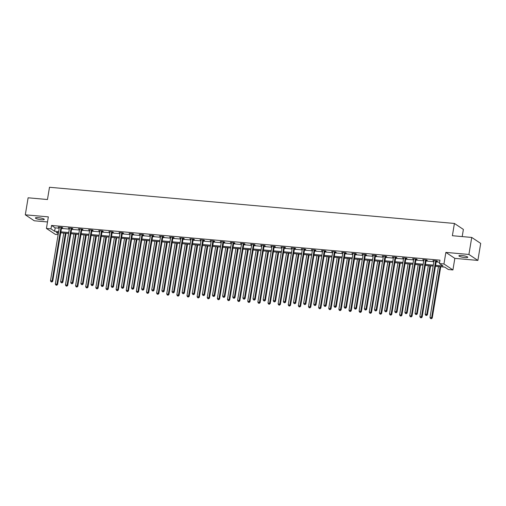 <?xml version="1.0" encoding="UTF-8"?>
<svg xmlns="http://www.w3.org/2000/svg" width="506" height="506" viewBox="0 0 506 506"><rect width="100%" height="100%" fill="white"/><g stroke="black" fill="none" stroke-linecap="round" stroke-linejoin="round"><path stroke-width="0.76" d="M41.397 219.724A4.491 0.829 -170.6 0 0 44.281 219.427A4.491 0.829 -170.6 0 0 38.298 217.662A4.491 0.829 -170.6 0 0 35.414 217.959A4.491 0.829 -170.6 0 0 41.397 219.724M464.887 257.573A4.491 0.829 -170.6 0 0 467.765 257.276A4.491 0.829 -170.6 0 0 461.782 255.511A4.491 0.829 -170.6 0 0 458.904 255.808A4.491 0.829 -170.6 0 0 464.887 257.573M58.12 234.657L55.401 234.411L46.425 228.446L50.973 228.851L54.61 231.274L58.62 231.628M462.199 236.587L463.382 229.42L454.413 223.456L49.493 187.271L47.463 199.522L28.115 197.795L25.3 214.816L34.269 220.78L47.501 221.963M454.413 223.456L452.383 235.714L471.731 237.44L480.7 243.405L477.885 260.426L468.91 254.461L445.868 252.399L443.952 263.974L452.921 269.938L448.379 269.534L444.742 267.117L435.426 266.282M445.868 252.399L454.837 258.364L477.885 260.426M454.837 258.364L452.921 269.938M471.731 237.44L468.91 254.461M435.584 265.321L443.047 265.985L439.41 263.569L439.973 260.166L51.536 225.448L55.173 227.864L59.183 228.225M61.473 228.427L69.309 229.129M71.599 229.338L79.436 230.034M81.725 230.243L89.562 230.938M91.852 231.147L99.688 231.849M101.978 232.052L109.815 232.754M112.104 232.956L119.941 233.658M122.231 233.861L130.067 234.563M132.357 234.765L140.194 235.467M142.483 235.669L150.32 236.372M152.61 236.574L160.453 237.276M162.736 237.478L170.579 238.181M172.862 238.383L180.705 239.085M182.989 239.287L190.832 239.989M193.115 240.198L200.958 240.894M203.241 241.103L211.084 241.798M213.368 242.007L221.211 242.709M223.494 242.912L231.337 243.614M233.62 243.816L241.463 244.518M243.747 244.721L251.59 245.423M253.873 245.625L261.716 246.327M263.999 246.53L271.842 247.232M274.125 247.434L281.969 248.136M284.252 248.338L292.095 249.041M294.378 249.243L302.221 249.945M304.504 250.154L312.347 250.85M314.631 251.058L322.474 251.754M324.757 251.963L332.6 252.658M334.883 252.867L342.726 253.569M345.01 253.772L352.853 254.474M355.136 254.676L362.979 255.378M365.262 255.581L373.105 256.283M375.389 256.485L383.232 257.187M385.515 257.39L393.358 258.092M395.641 258.294L403.484 258.996M405.768 259.198L413.611 259.901M415.894 260.103L423.737 260.805M426.02 261.014L433.863 261.71M436.147 261.918L439.632 262.228M436.349 261.204L437.399 261.298L436.798 260.894L432.902 260.546L433.977 260.988A0.702 0.639 -56.4 0 0 433.971 260.742L433.952 260.641M426.223 260.299L427.273 260.388L426.672 259.989L422.776 259.641L423.851 260.084A0.702 0.639 -56.4 0 0 423.845 259.837L423.826 259.736M416.096 259.395L417.146 259.483L416.546 259.085L412.649 258.737L413.725 259.18M405.97 258.484L407.02 258.579L406.419 258.18L402.523 257.832L403.598 258.275A0.702 0.639 -56.4 0 0 403.592 258.028L403.573 257.921M395.844 257.579L396.894 257.674L396.293 257.276L392.397 256.921L393.472 257.371A0.702 0.639 -56.4 0 0 393.466 257.124L393.447 257.016M385.717 256.675L386.767 256.77L386.167 256.365L382.27 256.017L383.346 256.466A0.702 0.639 -56.4 0 0 383.339 256.219L383.32 256.112M375.591 255.77L376.641 255.865L376.04 255.46L372.144 255.113L373.219 255.562A0.702 0.639 -56.4 0 0 373.213 255.309L373.194 255.207M365.465 254.866L366.515 254.961L365.914 254.556L362.018 254.208L363.093 254.657M355.338 253.961L356.388 254.056L355.788 253.651L351.891 253.304L352.967 253.753A0.702 0.639 -56.4 0 0 352.96 253.5L352.941 253.398M345.212 253.057L346.262 253.152L345.661 252.747L341.765 252.399L342.84 252.842A0.702 0.639 -56.4 0 0 342.834 252.595L342.815 252.494M335.086 252.152L336.136 252.247L335.535 251.843L331.639 251.495L332.714 251.937M324.96 251.248L326.009 251.343L325.409 250.938L321.512 250.59L322.588 251.033A0.702 0.639 -56.4 0 0 322.581 250.786L322.562 250.685M314.833 250.343L315.883 250.438L315.282 250.034L311.386 249.686L312.461 250.128M304.707 249.439L305.757 249.528L305.156 249.129L301.26 248.781L302.335 249.224A0.702 0.639 -56.4 0 0 302.329 248.977L302.31 248.876M294.581 248.535L295.63 248.623L295.03 248.225L291.133 247.877L292.209 248.32A0.702 0.639 -56.4 0 0 292.202 248.073L292.183 247.965M284.454 247.624L285.504 247.719L284.903 247.32L281.007 246.972L282.082 247.415M274.328 246.719L275.378 246.814L274.777 246.409L270.881 246.061L271.956 246.511A0.702 0.639 -56.4 0 0 271.95 246.264L271.931 246.156M264.202 245.815L265.252 245.91L264.651 245.505L260.754 245.157L261.83 245.606A0.702 0.639 -56.4 0 0 261.823 245.359L261.804 245.252M254.075 244.91L255.125 245.005L254.524 244.6L250.628 244.253L251.703 244.702A0.702 0.639 -56.4 0 0 251.697 244.449L251.678 244.347M243.949 244.006L244.999 244.101L244.398 243.696L240.502 243.348L241.577 243.797A0.702 0.639 -56.4 0 0 241.571 243.544L241.552 243.443M233.823 243.101L234.873 243.196L234.272 242.791L230.375 242.444L231.451 242.893M223.696 242.197L224.746 242.292L224.145 241.887L220.249 241.539L221.324 241.982A0.702 0.639 -56.4 0 0 221.318 241.735L221.299 241.634M213.57 241.292L214.62 241.387L214.019 240.982L210.123 240.635L211.198 241.077A0.702 0.639 -56.4 0 0 211.192 240.831L211.173 240.73M203.444 240.388L204.494 240.483L203.893 240.078L199.996 239.73L201.072 240.173M193.317 239.483L194.367 239.578L193.766 239.174L189.87 238.826L190.945 239.268A0.702 0.639 -56.4 0 0 190.939 239.022L190.92 238.921M183.191 238.579L184.241 238.668L183.64 238.269L179.744 237.921L180.819 238.364M173.065 237.675L174.115 237.763L173.514 237.365L169.618 237.017L170.693 237.459A0.702 0.639 -56.4 0 0 170.686 237.213L170.667 237.105M162.938 236.764L163.988 236.859L163.387 236.46L159.491 236.112L160.566 236.555A0.702 0.639 -56.4 0 0 160.56 236.308L160.541 236.201M152.812 235.859L153.862 235.954L153.261 235.549L149.365 235.201L150.44 235.651M142.686 234.955L143.736 235.05L143.135 234.645L139.239 234.297L140.314 234.746A0.702 0.639 -56.4 0 0 140.307 234.499L140.288 234.392M132.559 234.05L133.609 234.145L133.008 233.74L129.112 233.392L130.187 233.842A0.702 0.639 -56.4 0 0 130.181 233.589L130.162 233.487M122.433 233.146L123.483 233.241L122.882 232.836L118.986 232.488L120.061 232.937A0.702 0.639 -56.4 0 0 120.055 232.684L120.036 232.583M112.307 232.241L113.357 232.336L112.756 231.931L108.86 231.584L109.935 232.033A0.702 0.639 -56.4 0 0 109.928 231.78L109.91 231.678M102.18 231.337L103.23 231.432L102.629 231.027L98.733 230.679L99.808 231.122M92.054 230.432L93.104 230.527L92.503 230.122L88.607 229.775L89.682 230.217A0.702 0.639 -56.4 0 0 89.676 229.971L89.657 229.869M81.928 229.528L82.978 229.623L82.377 229.218L78.481 228.87L79.556 229.313A0.702 0.639 -56.4 0 0 79.55 229.066L79.531 228.965M71.801 228.623L72.851 228.718L72.25 228.314L68.354 227.966L69.43 228.408M61.675 227.719L62.725 227.808L62.124 227.409L58.228 227.061L59.303 227.504A0.702 0.639 -56.4 0 0 59.297 227.257L59.278 227.156M46.425 228.446L48.342 216.872L25.3 214.816M51.536 225.448L50.973 228.851M439.41 263.569L443.952 263.974M58.462 232.596L56.305 232.399L58.279 233.709M433.136 266.08L425.299 265.378M423.01 265.176L415.173 264.474M412.883 264.265L405.047 263.569M402.757 263.36L394.92 262.665M392.631 262.456L384.794 261.76M382.504 261.551L374.668 260.849M372.378 260.647L364.541 259.945M362.252 259.742L354.415 259.04M352.125 258.838L344.289 258.136M341.999 257.933L334.162 257.231M331.873 257.029L324.036 256.327M321.746 256.125L313.91 255.422M311.62 255.22L303.783 254.518M301.494 254.316L293.657 253.614M291.367 253.405L283.531 252.709M281.241 252.5L273.404 251.805M271.115 251.596L263.278 250.894M260.988 250.691L253.152 249.989M250.862 249.787L243.025 249.085M240.736 248.882L232.899 248.18M230.609 247.978L222.773 247.276M220.483 247.073L212.646 246.371M210.357 246.169L202.52 245.467M200.231 245.265L192.394 244.562M190.104 244.36L182.268 243.658M179.978 243.456L172.141 242.754M169.852 242.545L162.015 241.849M159.725 241.64L151.889 240.945M149.599 240.736L141.762 240.034M139.473 239.831L131.636 239.129M129.346 238.927L121.51 238.225M119.22 238.022L111.383 237.32M109.094 237.118L101.257 236.416M98.967 236.213L91.131 235.511M88.841 235.309L81.004 234.607M78.715 234.404L70.878 233.702M68.588 233.5L60.752 232.798M60.91 231.837L68.746 232.532M71.036 232.741L78.873 233.443M81.162 233.645L88.999 234.348M91.289 234.55L99.125 235.252M101.415 235.454L109.252 236.157M111.541 236.359L119.378 237.061M121.668 237.263L129.504 237.965M131.794 238.168L139.631 238.87M141.92 239.072L149.757 239.774M152.047 239.977L159.883 240.679M162.173 240.888L170.01 241.583M172.299 241.792L180.136 242.488M182.426 242.697L190.262 243.392M192.552 243.601L200.389 244.303M202.678 244.506L210.515 245.208M212.805 245.41L220.641 246.112M222.931 246.314L230.768 247.017M233.057 247.219L240.894 247.921M243.184 248.123L251.02 248.825M253.31 249.028L261.147 249.73M263.436 249.932L271.273 250.634M273.563 250.837L281.399 251.539M283.689 251.748L291.526 252.443M293.815 252.652L301.652 253.348M303.942 253.557L311.778 254.252M314.068 254.461L321.905 255.163M324.194 255.366L332.031 256.068M334.321 256.27L342.157 256.972M344.447 257.174L352.284 257.877M354.573 258.079L362.41 258.781M364.7 258.983L372.536 259.686M374.826 259.888L382.662 260.59M384.952 260.792L392.789 261.494M395.078 261.697L402.915 262.399M405.205 262.608L413.041 263.303M415.331 263.512L423.168 264.208M425.457 264.417L433.294 265.112M55.173 227.864L54.61 231.274M433.566 260.603L433.509 260.951M423.44 259.698L423.383 260.04M413.313 258.794L413.257 259.135M403.187 257.889L403.13 258.231M393.061 256.985L393.004 257.326M382.934 256.08L382.878 256.422M372.808 255.176L372.751 255.517M362.682 254.271L362.625 254.613M352.555 253.367L352.499 253.708M342.429 252.456L342.372 252.804M332.303 251.552L332.246 251.899M322.177 250.647L322.12 250.995M312.05 249.743L311.993 250.09M301.924 248.838L301.867 249.18M291.798 247.934L291.741 248.275M281.671 247.029L281.614 247.371M271.545 246.125L271.488 246.466M261.419 245.22L261.362 245.562M251.292 244.316L251.235 244.657M241.166 243.411L241.109 243.753M231.04 242.5L230.983 242.848M220.913 241.596L220.856 241.944M210.787 240.692L210.73 241.039M200.661 239.787L200.604 240.135M190.534 238.883L190.477 239.224M180.408 237.978L180.351 238.32M170.282 237.074L170.225 237.415M160.155 236.169L160.098 236.511M150.029 235.265L149.972 235.606M139.903 234.36L139.846 234.702M129.776 233.456L129.719 233.797M119.65 232.551L119.593 232.893M109.524 231.64L109.467 231.988M99.397 230.736L99.34 231.084M89.271 229.832L89.214 230.179M79.145 228.927L79.088 229.275M69.018 228.023L68.961 228.364M58.892 227.118L58.835 227.46M435.748 260.799L435.691 260.894A0.702 0.639 -56.4 0 0 435.603 261.147L426.786 314.384L425.166 314.239L433.977 261.001M436.539 260.868L436.298 261.298A0.702 0.639 -56.4 0 0 436.21 261.545L427.393 314.789L426.786 314.384L426.337 315.346L425.685 315.289L426.337 315.346M426.577 315.51L427.393 314.789M425.166 314.239L425.685 315.289M438.443 266.554L430.011 317.464L432.244 318.008L440.726 266.757M431.188 318.571L430.536 318.514L431.428 318.729L431.637 317.61L440.062 266.7M430.536 318.514L430.011 317.464M432.244 318.008L431.428 318.729M425.622 259.894L425.565 259.989A0.702 0.639 -56.4 0 0 425.476 260.242L416.659 313.48L415.04 313.334L423.851 260.097M426.413 259.964L426.172 260.394A0.702 0.639 -56.4 0 0 426.084 260.641L417.267 313.884L416.659 313.48L416.21 314.441L415.559 314.384L416.21 314.441M416.451 314.605L417.267 313.884M415.04 313.334L415.559 314.384M415.496 258.99L415.439 259.085A0.702 0.639 -56.4 0 0 415.35 259.338L406.533 312.575L404.914 312.43L413.725 259.192A0.702 0.639 -56.4 0 0 413.718 258.933L413.699 258.825M416.286 259.059L416.046 259.489A0.702 0.639 -56.4 0 0 415.957 259.736L407.14 312.98L406.533 312.575L406.084 313.537L405.432 313.48L406.084 313.537M406.324 313.701L407.14 312.98M404.914 312.43L405.432 313.48M428.316 265.644L419.885 316.56L422.118 317.104L430.6 265.852M421.062 317.667L420.41 317.61L421.302 317.825L421.511 316.705L429.936 265.789M420.41 317.61L419.885 316.56M422.118 317.104L421.302 317.825M418.19 264.739L409.759 315.655L411.992 316.199L420.473 264.948M410.935 316.762L410.284 316.705L411.176 316.92L411.384 315.801L419.809 264.885M410.284 316.705L409.759 315.655M411.992 316.199L411.176 316.92M405.369 258.085L405.312 258.18A0.702 0.639 -56.4 0 0 405.224 258.433L396.407 311.671L394.788 311.525L403.598 258.288M406.16 258.155L405.92 258.585A0.702 0.639 -56.4 0 0 405.831 258.832L397.014 312.075L396.407 311.671L395.958 312.632L395.306 312.575L395.958 312.632M396.198 312.79L397.014 312.075M394.788 311.525L395.306 312.575M395.243 257.181L395.186 257.276A0.702 0.639 -56.4 0 0 395.097 257.522L386.28 310.766L384.661 310.621L393.472 257.377M396.034 257.25L395.793 257.68A0.702 0.639 -56.4 0 0 395.705 257.927L386.888 311.165L386.28 310.766L385.831 311.728L385.18 311.671L385.831 311.728M386.072 311.886L386.888 311.165M384.661 310.621L385.18 311.671M385.117 256.276L385.06 256.371A0.702 0.639 -56.4 0 0 384.971 256.618L376.154 309.862L374.535 309.716L383.346 256.472M385.907 256.346L385.667 256.776A0.702 0.639 -56.4 0 0 385.578 257.023L376.761 310.26L376.154 309.862L375.705 310.823L375.054 310.766L375.705 310.823M375.945 310.981L376.761 310.26M374.535 309.716L375.054 310.766M408.064 263.835L399.632 314.751L401.865 315.295L410.347 264.043M400.809 315.858L400.157 315.795L401.049 316.016L401.258 314.89L409.683 263.98M400.157 315.795L399.632 314.751M401.865 315.295L401.049 316.016M397.937 262.93L389.506 313.84L391.739 314.39L400.221 263.139M390.683 314.953L390.031 314.89L390.923 315.111L391.132 313.986L399.557 263.076M390.031 314.89L389.506 313.84M391.739 314.39L390.923 315.111M387.811 262.026L379.38 312.936L381.613 313.486L390.094 262.228M380.556 314.043L379.905 313.986L380.797 314.207L381.005 313.081L389.43 262.171M379.905 313.986L379.38 312.936M381.613 313.486L380.797 314.207M377.685 261.121L369.253 312.031L371.486 312.581L379.968 261.324M370.43 313.138L369.778 313.081L370.67 313.303L370.879 312.177L379.304 261.267M369.778 313.081L369.253 312.031M371.486 312.581L370.67 313.303M367.558 260.217L359.127 311.127L361.36 311.677L369.842 260.419M360.304 312.234L359.652 312.177L360.544 312.398L360.753 311.272L369.178 260.362M359.652 312.177L359.127 311.127M361.36 311.677L360.544 312.398M357.432 259.312L349.001 310.222L351.234 310.773L359.715 259.515M350.177 311.329L349.526 311.272L350.418 311.494L350.626 310.368L359.051 259.458M349.526 311.272L349.001 310.222M351.234 310.773L350.418 311.494M347.306 258.408L338.875 309.318L341.107 309.868L349.589 258.61M340.051 310.425L339.399 310.368L340.291 310.589L340.5 309.463L348.925 258.553M339.399 310.368L338.875 309.318M341.107 309.868L340.291 310.589M337.179 257.503L328.748 308.413L330.981 308.964L339.463 257.706M329.925 309.52L329.273 309.463L330.165 309.678L330.374 308.559L338.799 257.649M329.273 309.463L328.748 308.413M330.981 308.964L330.165 309.678M327.053 256.599L318.622 307.509L320.855 308.053L329.336 256.801M319.798 308.616L319.147 308.559L320.039 308.774L320.247 307.654L328.672 256.744M319.147 308.559L318.622 307.509M320.855 308.053L320.039 308.774M316.927 255.694L308.496 306.604L310.728 307.148L319.21 255.897M309.672 307.711L309.021 307.654L309.912 307.869L310.121 306.75L318.546 255.834M309.021 307.654L308.496 306.604M310.728 307.148L309.912 307.869M306.8 254.784L298.369 305.7L300.602 306.244L309.084 254.992M299.539 306.807L298.894 306.75L299.786 306.965L299.995 305.845L308.42 254.929M298.894 306.75L298.369 305.7M300.602 306.244L299.786 306.965M296.674 253.879L288.243 304.795L290.476 305.339L298.957 254.088M289.413 305.902L288.768 305.845L289.66 306.06L289.868 304.941L298.293 254.025M288.768 305.845L288.243 304.795M290.476 305.339L289.66 306.06M286.548 252.975L278.117 303.885L280.349 304.435L288.831 253.183M279.287 304.998L278.642 304.935L279.533 305.156L279.742 304.03L288.167 253.12M278.642 304.935L278.117 303.885M280.349 304.435L279.533 305.156M276.421 252.07L267.99 302.98L270.223 303.53L278.705 252.279M269.16 304.093L268.515 304.03L269.407 304.251L269.616 303.126L278.041 252.216M268.515 304.03L267.99 302.98M270.223 303.53L269.407 304.251M266.295 251.166L257.864 302.076L260.097 302.626L268.578 251.368M259.034 303.183L258.389 303.126L259.281 303.347L259.489 302.221L267.914 251.311M258.389 303.126L257.864 302.076M260.097 302.626L259.281 303.347M256.169 250.261L247.738 301.171L249.97 301.721L258.452 250.464M248.908 302.278L248.263 302.221L249.154 302.443L249.363 301.317L257.788 250.407M248.263 302.221L247.738 301.171M249.97 301.721L249.154 302.443M246.042 249.357L237.611 300.267L239.844 300.817L248.326 249.559M238.781 301.374L238.136 301.317L239.028 301.538L239.237 300.412L247.662 249.502M238.136 301.317L237.611 300.267M239.844 300.817L239.028 301.538M235.916 248.452L227.485 299.362L229.718 299.913L238.2 248.655M228.655 300.469L228.01 300.412L228.902 300.634L229.11 299.508L237.535 248.598M228.01 300.412L227.485 299.362M229.718 299.913L228.902 300.634M225.79 247.548L217.359 298.458L219.591 299.008L228.073 247.75M218.529 299.565L217.884 299.508L218.775 299.729L218.984 298.603L227.409 247.693M217.884 299.508L217.359 298.458M219.591 299.008L218.775 299.729M374.99 255.366L374.933 255.467A0.702 0.639 -56.4 0 0 374.845 255.713L366.028 308.957L364.409 308.812L373.219 255.568M375.781 255.441L375.541 255.865A0.702 0.639 -56.4 0 0 375.452 256.118L366.635 309.356L366.028 308.957L365.579 309.919L364.927 309.862L365.579 309.919M365.819 310.077L366.635 309.356M364.409 308.812L364.927 309.862M364.864 254.461L364.807 254.562A0.702 0.639 -56.4 0 0 364.718 254.809L355.901 308.046L354.282 307.907L363.093 254.663A0.702 0.639 -56.4 0 0 363.087 254.404L363.068 254.303M365.655 254.537L365.414 254.961A0.702 0.639 -56.4 0 0 365.326 255.214L356.509 308.451L355.901 308.046L355.452 309.014L354.801 308.951L355.452 309.014M355.693 309.172L356.509 308.451M354.282 307.907L354.801 308.951M354.738 253.557L354.681 253.658A0.702 0.639 -56.4 0 0 354.592 253.904L345.775 307.142L344.156 306.997L352.967 253.759M355.528 253.632L355.288 254.056A0.702 0.639 -56.4 0 0 355.199 254.309L346.382 307.547L345.775 307.142L345.326 308.11L344.675 308.046L345.326 308.11M345.566 308.268L346.382 307.547M344.156 306.997L344.675 308.046M344.605 252.652L344.554 252.747A0.702 0.639 -56.4 0 0 344.466 253L335.649 306.238L334.03 306.092L342.84 252.855M345.402 252.722L345.162 253.152A0.702 0.639 -56.4 0 0 345.073 253.405L336.256 306.642L335.649 306.238L335.2 307.199L334.548 307.142L335.2 307.199M335.44 307.363L336.256 306.642M334.03 306.092L334.548 307.142M334.479 251.748L334.428 251.843A0.702 0.639 -56.4 0 0 334.339 252.096L325.522 305.333L323.903 305.188L332.714 251.95A0.702 0.639 -56.4 0 0 332.708 251.691L332.689 251.59M335.276 251.817L335.035 252.247A0.702 0.639 -56.4 0 0 334.947 252.5L326.13 305.738L325.522 305.333L325.073 306.294L324.422 306.238L325.073 306.294M325.314 306.459L326.13 305.738M323.903 305.188L324.422 306.238M324.352 250.843L324.302 250.938A0.702 0.639 -56.4 0 0 324.213 251.191L315.396 304.429L313.777 304.283L322.588 251.046M325.149 250.913L324.909 251.343A0.702 0.639 -56.4 0 0 324.82 251.596L316.003 304.833L315.396 304.429L314.947 305.39L314.296 305.333L314.947 305.39M315.187 305.554L316.003 304.833M313.777 304.283L314.296 305.333M314.226 249.939L314.175 250.034A0.702 0.639 -56.4 0 0 314.087 250.287L305.27 303.524L303.651 303.379L312.461 250.141A0.702 0.639 -56.4 0 0 312.455 249.882L312.436 249.781M315.023 250.008L314.783 250.438A0.702 0.639 -56.4 0 0 314.694 250.685L305.877 303.929L305.27 303.524L304.821 304.485L304.169 304.429L304.821 304.485M305.061 304.65L305.877 303.929M303.651 303.379L304.169 304.429M304.1 249.034L304.049 249.129A0.702 0.639 -56.4 0 0 303.961 249.382L295.143 302.62L293.524 302.474L302.335 249.237M304.897 249.104L304.656 249.534A0.702 0.639 -56.4 0 0 304.568 249.781L295.751 303.024L295.143 302.62L294.694 303.581L294.043 303.524L294.694 303.581M294.935 303.745L295.751 303.024M293.524 302.474L294.043 303.524M293.973 248.13L293.923 248.225A0.702 0.639 -56.4 0 0 293.834 248.478L285.017 301.715L283.398 301.57L292.209 248.332M294.77 248.199L294.53 248.629A0.702 0.639 -56.4 0 0 294.441 248.876L285.624 302.12L285.017 301.715L284.568 302.677L283.917 302.62L284.568 302.677M284.808 302.841L285.624 302.12M283.398 301.57L283.917 302.62M283.847 247.225L283.796 247.32A0.702 0.639 -56.4 0 0 283.708 247.567L274.891 300.811L273.272 300.665L282.082 247.428A0.702 0.639 -56.4 0 0 282.076 247.168L282.057 247.061M284.644 247.295L284.404 247.725A0.702 0.639 -56.4 0 0 284.315 247.972L275.498 301.215L274.891 300.811L274.442 301.772L273.79 301.715L274.442 301.772M274.682 301.93L275.498 301.215M273.272 300.665L273.79 301.715M273.721 246.321L273.67 246.416A0.702 0.639 -56.4 0 0 273.582 246.662L264.764 299.906L263.145 299.761L271.956 246.517M274.518 246.39L274.277 246.82A0.702 0.639 -56.4 0 0 274.189 247.067L265.372 300.305L264.764 299.906L264.315 300.868L263.664 300.811L264.315 300.868M264.556 301.026L265.372 300.305M263.145 299.761L263.664 300.811M263.594 245.416L263.544 245.511A0.702 0.639 -56.4 0 0 263.455 245.758L254.638 299.002L253.019 298.856L261.83 245.612M264.391 245.486L264.151 245.916A0.702 0.639 -56.4 0 0 264.062 246.163L255.245 299.4L254.638 299.002L254.189 299.963L253.538 299.906L254.189 299.963M254.429 300.121L255.245 299.4M253.019 298.856L253.538 299.906M253.468 244.506L253.417 244.607A0.702 0.639 -56.4 0 0 253.329 244.853L244.512 298.097L242.893 297.952L251.703 244.708M254.265 244.581L254.025 245.005A0.702 0.639 -56.4 0 0 253.936 245.258L245.119 298.496L244.512 298.097L244.063 299.059L243.411 299.002L244.063 299.059M244.303 299.217L245.119 298.496M242.893 297.952L243.411 299.002M243.342 243.601L243.291 243.702A0.702 0.639 -56.4 0 0 243.203 243.949L234.386 297.186L232.766 297.047L241.577 243.803M244.139 243.677L243.898 244.101A0.702 0.639 -56.4 0 0 243.81 244.354L234.993 297.591L234.386 297.186L233.936 298.154L233.285 298.091L233.936 298.154M234.177 298.312L234.993 297.591M232.766 297.047L233.285 298.091M233.215 242.697L233.165 242.798A0.702 0.639 -56.4 0 0 233.076 243.044L224.259 296.282L222.64 296.136L231.451 242.899A0.702 0.639 -56.4 0 0 231.444 242.64L231.425 242.538M234.012 242.772L233.772 243.196A0.702 0.639 -56.4 0 0 233.683 243.449L224.866 296.687L224.259 296.282L223.81 297.25L223.159 297.186L223.81 297.25M224.05 297.408L224.866 296.687M222.64 296.136L223.159 297.186M223.089 241.792L223.038 241.887A0.702 0.639 -56.4 0 0 222.95 242.14L214.133 295.377L212.514 295.232L221.324 241.994M223.886 241.862L223.646 242.292A0.702 0.639 -56.4 0 0 223.557 242.545L214.74 295.782L214.133 295.377L213.684 296.339L213.032 296.282L213.684 296.339M213.924 296.503L214.74 295.782M212.514 295.232L213.032 296.282M212.963 240.888L212.912 240.982A0.702 0.639 -56.4 0 0 212.824 241.235L204.007 294.473L202.387 294.328L211.198 241.09M213.76 240.957L213.519 241.387A0.702 0.639 -56.4 0 0 213.431 241.64L204.614 294.878L204.007 294.473L203.557 295.434L202.906 295.377L203.557 295.434M203.798 295.599L204.614 294.878M202.387 294.328L202.906 295.377M202.836 239.983L202.786 240.078A0.702 0.639 -56.4 0 0 202.697 240.331L193.88 293.569L192.261 293.423L201.072 240.186A0.702 0.639 -56.4 0 0 201.065 239.926L201.046 239.825M203.633 240.053L203.393 240.483A0.702 0.639 -56.4 0 0 203.304 240.736L194.487 293.973L193.88 293.569L193.431 294.53L192.78 294.473L193.431 294.53M193.671 294.694L194.487 293.973M192.261 293.423L192.78 294.473M192.71 239.079L192.66 239.174A0.702 0.639 -56.4 0 0 192.571 239.427L183.754 292.664L182.135 292.519L190.945 239.281M193.507 239.148L193.267 239.578A0.702 0.639 -56.4 0 0 193.178 239.825L184.361 293.069L183.754 292.664L183.305 293.625L182.653 293.569L183.305 293.625M183.545 293.79L184.361 293.069M182.135 292.519L182.653 293.569M182.584 238.174L182.533 238.269A0.702 0.639 -56.4 0 0 182.445 238.522L173.628 291.76L172.008 291.614L180.819 238.377A0.702 0.639 -56.4 0 0 180.813 238.117L180.794 238.016M183.381 238.244L183.14 238.674A0.702 0.639 -56.4 0 0 183.052 238.921L174.235 292.164L173.628 291.76L173.178 292.721L172.527 292.664L173.178 292.721M173.419 292.885L174.235 292.164M172.008 291.614L172.527 292.664M172.457 237.27L172.407 237.365A0.702 0.639 -56.4 0 0 172.318 237.618L163.501 290.855L161.882 290.71L170.693 237.472M173.254 237.339L173.014 237.769A0.702 0.639 -56.4 0 0 172.925 238.016L164.108 291.26L163.501 290.855L163.052 291.817L162.401 291.76L163.052 291.817M163.293 291.981L164.108 291.26M161.882 290.71L162.401 291.76M162.331 236.365L162.281 236.46A0.702 0.639 -56.4 0 0 162.192 236.707L153.375 289.951L151.756 289.805L160.566 236.568M163.128 236.435L162.888 236.865A0.702 0.639 -56.4 0 0 162.799 237.112L153.982 290.349L153.375 289.951L152.926 290.912L152.274 290.855L152.926 290.912M153.166 291.07L153.982 290.349M151.756 289.805L152.274 290.855M152.205 235.461L152.154 235.556A0.702 0.639 -56.4 0 0 152.066 235.802L143.249 289.046L141.629 288.901L150.44 235.657A0.702 0.639 -56.4 0 0 150.434 235.404L150.415 235.296M153.002 235.53L152.761 235.96A0.702 0.639 -56.4 0 0 152.673 236.207L143.856 289.445L143.249 289.046L142.8 290.008L142.148 289.951L142.8 290.008M143.04 290.166L143.856 289.445M141.629 288.901L142.148 289.951M142.078 234.556L142.028 234.651A0.702 0.639 -56.4 0 0 141.939 234.898L133.122 288.142L131.503 287.996L140.314 234.752M142.875 234.626L142.635 235.056A0.702 0.639 -56.4 0 0 142.547 235.303L133.729 288.54L133.122 288.142L132.673 289.103L132.022 289.046L132.673 289.103M132.914 289.261L133.729 288.54M131.503 287.996L132.022 289.046M131.952 233.645L131.902 233.747A0.702 0.639 -56.4 0 0 131.813 233.993L122.996 287.237L121.377 287.092L130.187 233.848M132.749 233.721L132.509 234.145A0.702 0.639 -56.4 0 0 132.42 234.398L123.603 287.636L122.996 287.237L122.547 288.199L121.895 288.142L122.547 288.199M122.787 288.357L123.603 287.636M121.377 287.092L121.895 288.142M215.664 246.643L207.232 297.553L209.465 298.104L217.947 246.846M208.402 298.66L207.757 298.603L208.649 298.818L208.858 297.699L217.283 246.789M207.757 298.603L207.232 297.553M209.465 298.104L208.649 298.818M205.537 245.739L197.106 296.649L199.339 297.193L207.821 245.941M198.276 297.756L197.631 297.699L198.523 297.914L198.731 296.794L207.156 245.884M197.631 297.699L197.106 296.649M199.339 297.193L198.523 297.914M195.411 244.834L186.98 295.744L189.212 296.288L197.694 245.037M188.15 296.851L187.505 296.794L188.396 297.009L188.605 295.89L197.03 244.974M187.505 296.794L186.98 295.744M189.212 296.288L188.396 297.009M185.285 243.924L176.853 294.84L179.086 295.384L187.568 244.132M178.023 295.947L177.378 295.89L178.27 296.105L178.479 294.985L186.904 244.069M177.378 295.89L176.853 294.84M179.086 295.384L178.27 296.105M175.158 243.019L166.727 293.935L168.96 294.479L177.442 243.228M167.897 295.042L167.252 294.979L168.144 295.2L168.353 294.081L176.777 243.165M167.252 294.979L166.727 293.935M168.96 294.479L168.144 295.2M165.032 242.115L156.601 293.025L158.833 293.575L167.315 242.323M157.771 294.138L157.126 294.075L158.017 294.296L158.226 293.17L166.651 242.26M157.126 294.075L156.601 293.025M158.833 293.575L158.017 294.296M154.906 241.21L146.474 292.12L148.707 292.67L157.189 241.419M147.644 293.227L146.999 293.17L147.891 293.391L148.1 292.266L156.525 241.356M146.999 293.17L146.474 292.12M148.707 292.67L147.891 293.391M144.779 240.306L136.348 291.216L138.581 291.766L147.063 240.508M137.518 292.323L136.873 292.266L137.765 292.487L137.974 291.361L146.398 240.451M136.873 292.266L136.348 291.216M138.581 291.766L137.765 292.487M134.653 239.401L126.222 290.311L128.454 290.861L136.936 239.604M127.392 291.418L126.747 291.361L127.638 291.582L127.847 290.457L136.272 239.547M126.747 291.361L126.222 290.311M128.454 290.861L127.638 291.582M121.826 232.741L121.775 232.842A0.702 0.639 -56.4 0 0 121.687 233.089L112.87 286.326L111.25 286.187L120.061 232.943M122.623 232.817L122.382 233.241A0.702 0.639 -56.4 0 0 122.294 233.494L113.477 286.731L112.87 286.326L112.421 287.294L111.769 287.231L112.421 287.294M112.661 287.452L113.477 286.731M111.25 286.187L111.769 287.231M124.527 238.497L116.095 289.407L118.328 289.957L126.81 238.699M117.265 290.514L116.62 290.457L117.512 290.678L117.721 289.552L126.146 238.642M116.62 290.457L116.095 289.407M118.328 289.957L117.512 290.678M111.699 231.837L111.649 231.938A0.702 0.639 -56.4 0 0 111.56 232.184L102.743 285.422L101.124 285.276L109.935 232.039M112.496 231.912L112.256 232.336A0.702 0.639 -56.4 0 0 112.168 232.589L103.35 285.827L102.743 285.422L102.294 286.39L101.643 286.326L102.294 286.39M102.535 286.548L103.35 285.827M101.124 285.276L101.643 286.326M114.4 237.592L105.969 288.502L108.202 289.052L116.684 237.795M107.139 289.609L106.494 289.552L107.386 289.774L107.595 288.648L116.019 237.738M106.494 289.552L105.969 288.502M108.202 289.052L107.386 289.774M101.573 230.932L101.523 231.027A0.702 0.639 -56.4 0 0 101.434 231.28L92.617 284.517L90.998 284.372L99.808 231.134A0.702 0.639 -56.4 0 0 99.802 230.875L99.783 230.774M102.37 231.002L102.13 231.432A0.702 0.639 -56.4 0 0 102.035 231.685L93.224 284.922L92.617 284.517L92.168 285.479L91.516 285.422L92.168 285.479M92.408 285.643L93.224 284.922M90.998 284.372L91.516 285.422M104.274 236.688L95.843 287.598L98.075 288.148L106.557 236.89M97.013 288.705L96.368 288.648L97.26 288.869L97.468 287.743L105.893 236.833M96.368 288.648L95.843 287.598M98.075 288.148L97.26 288.869M91.447 230.028L91.396 230.122A0.702 0.639 -56.4 0 0 91.308 230.375L82.491 283.613L80.871 283.468L89.682 230.23M92.244 230.097L92.003 230.527A0.702 0.639 -56.4 0 0 91.909 230.78L83.098 284.018L82.491 283.613L82.042 284.574L81.39 284.517L82.042 284.574M82.282 284.739L83.098 284.018M80.871 283.468L81.39 284.517M94.148 235.783L85.716 286.693L87.949 287.244L96.431 235.986M86.887 287.8L86.241 287.743L87.133 287.958L87.342 286.839L95.767 235.929M86.241 287.743L85.716 286.693M87.949 287.244L87.133 287.958M81.321 229.123L81.27 229.218A0.702 0.639 -56.4 0 0 81.181 229.471L72.364 282.709L70.745 282.563L79.556 229.326M82.117 229.193L81.877 229.623A0.702 0.639 -56.4 0 0 81.782 229.876L72.972 283.113L72.364 282.709L71.915 283.67L71.264 283.613L71.915 283.67M72.156 283.834L72.972 283.113M70.745 282.563L71.264 283.613M84.021 234.879L75.59 285.789L77.823 286.333L86.305 235.081M76.76 286.896L76.115 286.839L77.007 287.054L77.216 285.934L85.641 235.024M76.115 286.839L75.59 285.789M77.823 286.333L77.007 287.054M71.194 228.219L71.144 228.314A0.702 0.639 -56.4 0 0 71.055 228.567L62.238 281.804L60.619 281.659L69.43 228.421A0.702 0.639 -56.4 0 0 69.423 228.162L69.404 228.061M71.991 228.288L71.751 228.718A0.702 0.639 -56.4 0 0 71.656 228.965L62.845 282.209L62.238 281.804L61.789 282.765L61.137 282.709L61.789 282.765M62.029 282.93L62.845 282.209M60.619 281.659L61.137 282.709M73.895 233.974L65.464 284.884L67.696 285.428L76.178 234.177M66.634 285.991L65.989 285.934L66.881 286.149L67.089 285.03L75.514 234.114M65.989 285.934L65.464 284.884M67.696 285.428L66.881 286.149M61.068 227.314L61.017 227.409A0.702 0.639 -56.4 0 0 60.929 227.662L52.112 280.9L50.492 280.754L59.303 227.517M61.865 227.384L61.624 227.814A0.702 0.639 -56.4 0 0 61.53 228.061L52.719 281.304L52.112 280.9L51.663 281.861L51.011 281.804L51.663 281.861M51.903 282.025L52.719 281.304M50.492 280.754L51.011 281.804M63.769 233.064L55.337 283.98L57.57 284.524L66.052 233.272M56.508 285.087L55.862 285.03L56.754 285.245L56.963 284.125L65.388 233.209M55.862 285.03L55.337 283.98M57.57 284.524L56.754 285.245M435.691 260.894L436.298 261.298M435.603 261.147L436.21 261.545M425.565 259.989L426.172 260.394M425.476 260.242L426.084 260.641M415.439 259.085L416.046 259.489M415.35 259.338L415.957 259.736M405.312 258.18L405.92 258.585M405.224 258.433L405.831 258.832M395.186 257.276L395.793 257.68M395.097 257.522L395.705 257.927M385.06 256.371L385.667 256.776M384.971 256.618L385.578 257.023M374.933 255.467L375.541 255.865M374.845 255.713L375.452 256.118M364.807 254.562L365.414 254.961M364.718 254.809L365.326 255.214M354.681 253.658L355.288 254.056M354.592 253.904L355.199 254.309M344.554 252.747L345.162 253.152M344.466 253L345.073 253.405M334.428 251.843L335.035 252.247M334.339 252.096L334.947 252.5M324.302 250.938L324.909 251.343M324.213 251.191L324.82 251.596M314.175 250.034L314.783 250.438M314.087 250.287L314.694 250.685M304.049 249.129L304.656 249.534M303.961 249.382L304.568 249.781M293.923 248.225L294.53 248.629M293.834 248.478L294.441 248.876M283.796 247.32L284.404 247.725M283.708 247.567L284.315 247.972M273.67 246.416L274.277 246.82M273.582 246.662L274.189 247.067M263.544 245.511L264.151 245.916M263.455 245.758L264.062 246.163M253.417 244.607L254.025 245.005M253.329 244.853L253.936 245.258M243.291 243.702L243.898 244.101M243.203 243.949L243.81 244.354M233.165 242.798L233.772 243.196M233.076 243.044L233.683 243.449M223.038 241.887L223.646 242.292M222.95 242.14L223.557 242.545M212.912 240.982L213.519 241.387M212.824 241.235L213.431 241.64M202.786 240.078L203.393 240.483M202.697 240.331L203.304 240.736M192.66 239.174L193.267 239.578M192.571 239.427L193.178 239.825M182.533 238.269L183.14 238.674M182.445 238.522L183.052 238.921M172.407 237.365L173.014 237.769M172.318 237.618L172.925 238.016M162.281 236.46L162.888 236.865M162.192 236.707L162.799 237.112M152.154 235.556L152.761 235.96M152.066 235.802L152.673 236.207M142.028 234.651L142.635 235.056M141.939 234.898L142.547 235.303M131.902 233.747L132.509 234.145M131.813 233.993L132.42 234.398M121.775 232.842L122.382 233.241M121.687 233.089L122.294 233.494M111.649 231.938L112.256 232.336M111.56 232.184L112.168 232.589M101.523 231.027L102.13 231.432M101.434 231.28L102.035 231.685M91.396 230.122L92.003 230.527M91.308 230.375L91.909 230.78M81.27 229.218L81.877 229.623M81.181 229.471L81.782 229.876M71.144 228.314L71.751 228.718M71.055 228.567L71.656 228.965M61.017 227.409L61.624 227.814M60.929 227.662L61.53 228.061"/></g></svg>
